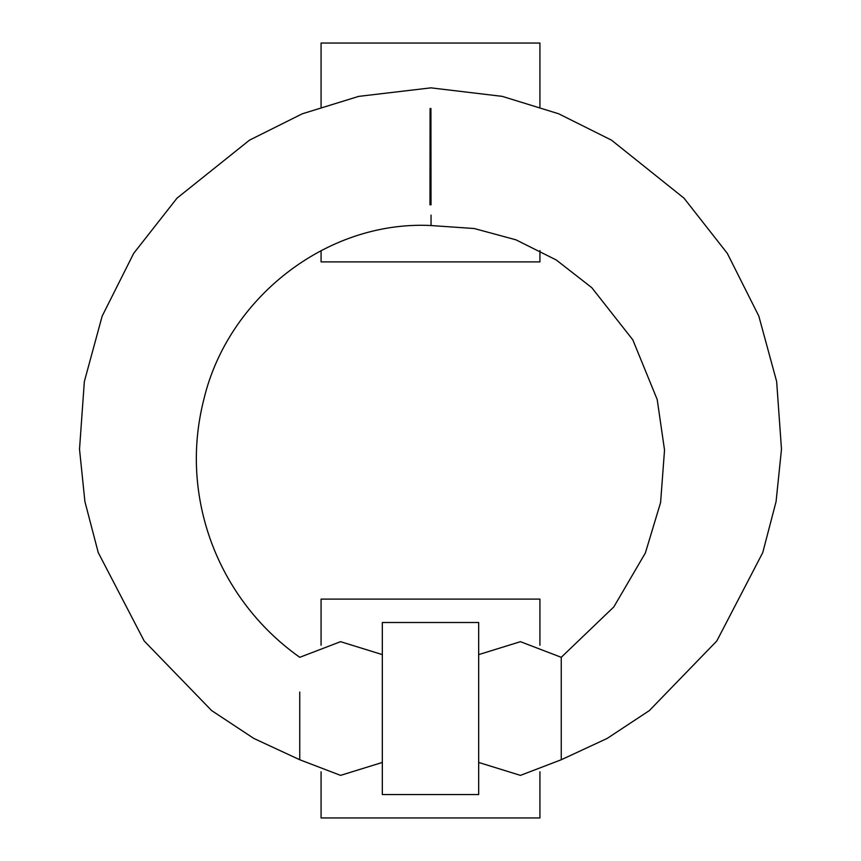 <?xml version="1.0" encoding="UTF-8"?>
<svg xmlns="http://www.w3.org/2000/svg" width="861" height="861" viewBox="0 0 861 861"><rect width="100%" height="100%" fill="white"/><g stroke="black" fill="none" stroke-linecap="round" stroke-linejoin="round"><path stroke-width="1.29" d="M430.08 108.486L429.973 204.843M561.254 708.528L561.254 710.766M299.746 710.766L299.746 708.581M478.673 762.448L520.431 775.374L561.254 759.746L607.134 738.447L649.345 710.594L716.804 640.982L762.749 552.601L776.073 501.629L781.487 449.227L776.654 381.552L758.821 316.084L727.308 253.36L683.978 198.138L611.471 140.139L558.671 113.781L502.286 96.378L430.898 87.854L358.714 96.378L302.329 113.781L249.529 140.139L177.022 198.138L133.692 253.36L102.179 316.084L84.346 381.552L79.513 449.227L84.916 501.629L98.251 552.601L144.185 640.982L211.634 710.573L253.855 738.447L299.746 759.746L299.746 692.029M561.254 759.746L561.254 657.309L613.828 606.908L645.373 552.966L660.591 502.555L664.531 450.055L657.201 399.536L632.824 339.858L591.808 287.692L556.238 259.968L515.9 239.81L474.174 228.52L429.94 225.474C325.835 220.846 227.874 298.573 203.906 399.138C193.929 438.357 193.811 477.607 203.54 516.891C209.395 540.202 218.468 562.179 230.77 582.822C248.56 612.472 271.549 637.301 299.746 657.309L340.569 641.682L382.327 654.608M382.327 622.503L382.327 794.552L478.673 794.552L478.673 622.503L382.327 622.503M539.922 106.861L539.922 43.05L321.078 43.05L321.078 106.861M321.078 250.583L321.078 261.895L539.922 261.895L539.922 250.583M321.078 645.255L321.078 599.105L539.922 599.105L539.922 645.255M539.922 771.8L539.922 817.95L321.078 817.95L321.078 771.8M431.038 215.099L431.06 225.474M431.027 204.843L430.92 108.486M478.673 654.608L520.431 641.682L561.254 657.309M382.327 762.448L340.569 775.374L299.746 759.746"/></g></svg>
